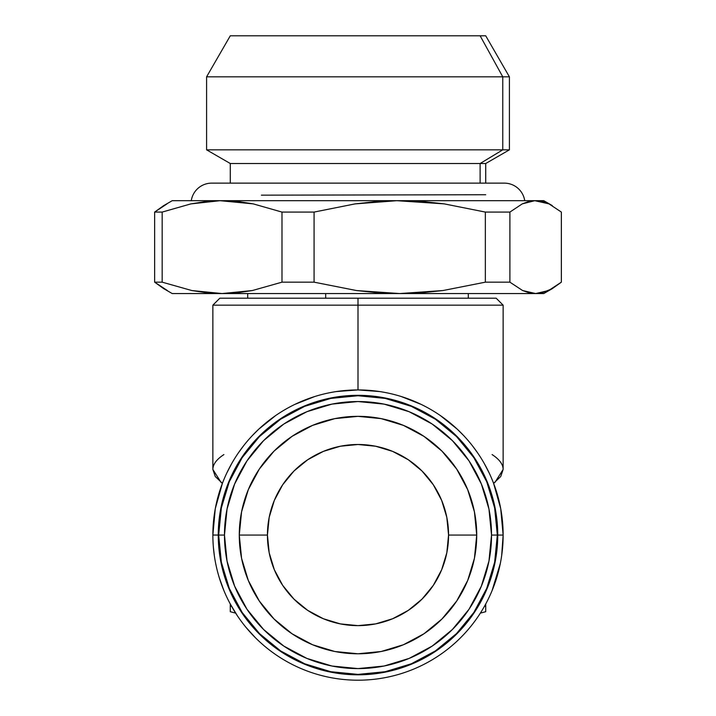 <?xml version="1.0" encoding="UTF-8"?>
<svg xmlns="http://www.w3.org/2000/svg" width="716" height="716" viewBox="0 0 716 716"><rect width="100%" height="100%" fill="white"/><g stroke="black" fill="none" stroke-linecap="round" stroke-linejoin="round"><path stroke-width="1.07" d="M223.911 454.57C216.599 459.341 212.912 464.299 212.867 469.454L220.984 482.28M230.928 35.8L480.123 35.8L502.766 76.827L502.766 149.841L480.123 163.516L480.123 183.135L480.123 163.516L230.284 163.516L480.123 163.516L502.766 149.841L206.593 149.841L502.766 149.841L502.766 76.827L206.593 76.827L502.766 76.827L480.123 35.8L230.284 35.8L206.593 76.827L206.593 149.841L230.284 163.516L230.284 183.135M261.394 195.164L485.717 194.743M211.703 183.135L504.297 183.135A20.666 20.666 0 0 1 524.73 200.677A20.666 20.666 0 0 0 503.599 183.144M212.401 183.144A20.666 20.666 0 0 0 191.27 200.677A20.666 20.666 0 0 1 211.551 183.135M212.867 535.013L218.666 535.067A139.334 139.334 0 0 1 358 395.733A139.334 139.334 0 0 1 497.334 535.067A139.334 139.334 0 0 0 358 395.733A139.334 139.334 0 0 0 218.666 535.067L224.475 535.067A133.525 133.525 0 0 1 358 401.542A133.525 133.525 0 0 1 491.525 535.067L497.745 535.067L491.525 535.067L488.956 509.013L481.358 483.971L469.025 460.88L452.414 440.653L432.187 424.042L409.096 411.7L384.053 404.11L358 401.542L331.947 404.11L306.904 411.7L283.813 424.042L263.586 440.653L246.975 460.88L234.642 483.971L227.044 509.013L224.475 535.067L227.044 561.111L234.642 586.162L246.975 609.244L263.586 629.48L283.813 646.083L306.904 658.425L331.947 666.023L358 668.592L384.053 666.023L409.096 658.425L432.187 646.083L452.414 629.48L469.025 609.244L481.358 586.162L488.956 561.111L491.525 535.067A133.525 133.525 0 0 1 358 668.592A133.525 133.525 0 0 1 224.475 535.067L218.255 535.067A139.745 139.745 0 0 0 358 674.812A139.745 139.745 0 0 0 497.745 535.067A139.745 139.745 0 0 1 358 674.812A139.745 139.745 0 0 1 218.255 535.067L212.867 535.067A145.133 145.133 0 0 0 358 680.2A145.133 145.133 0 0 0 503.133 535.067L497.745 535.067L503.133 535.067A145.133 145.133 0 0 1 358 680.2A145.133 145.133 0 0 1 212.867 535.067L212.867 535.129M239.278 535.067L267.435 535.067A90.565 90.565 0 0 1 358 444.502A90.565 90.565 0 0 1 448.565 535.067L476.722 535.067A118.722 118.722 0 0 0 358 416.345A118.722 118.722 0 0 0 239.278 535.067A118.722 118.722 0 0 0 358 653.78A118.722 118.722 0 0 0 476.722 535.067L448.565 535.067L446.82 517.399L441.674 500.403L433.305 484.75L422.037 471.03L408.317 459.762L392.654 451.393L375.667 446.238L358 444.502L340.333 446.238L323.346 451.393L307.683 459.762L293.963 471.03L282.695 484.75L274.326 500.403L269.18 517.399L267.435 535.067L269.18 552.734L274.326 569.721L282.695 585.384L293.963 599.104L307.683 610.363L323.346 618.731L340.333 623.887L358 625.632L375.667 623.887L392.654 618.731L408.317 610.363L422.037 599.104L433.305 585.384L441.674 569.721L446.82 552.734L448.565 535.067A90.565 90.565 0 0 1 358 625.632A90.565 90.565 0 0 1 267.435 535.067L239.278 535.067L241.56 511.904L248.318 489.637L259.29 469.105L274.049 451.116L292.047 436.357L312.57 425.385L334.837 418.627L358 416.345L381.163 418.627L403.43 425.385L423.953 436.357L441.951 451.116L456.71 469.105L467.682 489.637L474.44 511.904L476.722 535.067L474.44 558.229L467.682 580.497L456.71 601.019L441.951 619.009L423.953 633.776L403.43 644.749L381.163 651.506L358 653.78L334.837 651.506L312.57 644.749L292.047 633.776L274.049 619.009L259.29 601.019L248.318 580.497L241.56 558.229L239.278 535.067M325.699 293.56L325.699 298.205L325.699 293.56M358 305.168L503.133 305.168L358 305.168L358 389.934L358 305.168L212.867 305.168L358 305.168L358 298.205L358 305.168M496.17 298.205L219.83 298.205L496.17 298.205L503.133 305.168L503.133 469.454C503.088 464.299 499.401 459.341 492.089 454.57M497.575 495.275L493.601 483.318L500.735 476.507L503.133 469.454L500.726 476.507M440.322 415.54L457.345 429.26L463.87 435.784M501.674 555.598L503.133 535.067L500.735 508.754L493.601 483.318L500.735 476.507L503.133 469.454L495.016 482.28M492.089 590.602L500.35 563.376M245.964 627.332L255.37 637.688M230.185 603.812L237.327 615.697M219.311 577.83L223.911 590.602M213.359 547.033L214.326 555.598M214.12 515.994L213.287 523.951M215.256 476.471L212.867 469.454L215.265 476.507L222.399 483.318L215.265 508.754L212.867 535.067A145.133 145.133 0 0 1 358 389.934A145.133 145.133 0 0 1 503.133 535.067A145.133 145.133 0 0 0 358 389.934A145.133 145.133 0 0 0 212.867 535.067L215.265 508.834M231.662 463.637L226.793 473.025M243.798 445.504L238.455 452.772M275.678 415.54L258.655 429.26L252.13 435.784M314.772 396.521L294.804 404.415M357.731 389.934L336.377 391.554M379.623 391.554L358.269 389.934M421.196 404.415L401.237 396.521M477.545 452.772L472.22 445.513M489.207 473.016L484.347 463.655M502.713 523.951L500.735 508.754M219.83 298.205L212.867 305.168L212.867 469.454L215.265 476.507L222.399 483.318L215.265 508.754M480.347 613.138L485.717 611.697L485.717 606.076L484.392 606.398L485.717 606.076L485.717 604L485.717 611.661M230.284 611.661L230.284 604L230.284 606.076L231.608 606.398L230.284 606.076L230.284 611.697L235.654 613.138M218.255 535.067A139.745 139.745 0 0 1 358 395.322A139.745 139.745 0 0 1 497.745 535.067A139.745 139.745 0 0 0 358 395.322A139.745 139.745 0 0 0 218.255 535.067M552.287 205.599L543.793 200.695L536.49 200.695L542.728 201.59L548.957 203.854L561.362 212.079L561.362 282.167L548.563 290.571L535.631 293.56L543.775 293.56L552.287 288.646L542.11 292.799L535.631 293.56L529.124 292.79L522.617 290.535L509.899 282.167L485.35 282.167L442.944 290.544L421.438 292.79L399.707 293.56L535.631 293.56L522.617 290.535L509.899 282.167L509.899 212.079L522.277 203.863L534.771 200.695L548.957 203.854L561.362 212.079L561.362 282.167L552.287 288.646M172.225 293.56L222.076 293.56L206.897 292.79L191.861 290.553L162.174 282.167L154.638 282.167L163.713 288.646L172.225 293.56M543.659 293.56L399.707 293.56L356.514 290.553L314.073 282.167L314.073 212.079L355.046 203.899L396.843 200.695L444.144 203.863L485.35 212.079L485.35 282.167L442.944 290.544L399.707 293.56L222.076 293.56L399.707 293.56L378.003 292.79L356.514 290.553L314.073 282.167L281.988 282.167L252.327 290.544L237.273 292.79L222.076 293.56L191.861 290.553L162.174 282.167L162.174 212.079L190.841 203.899L220.072 200.695L253.16 203.863L281.988 212.079L281.988 282.167L252.327 290.544L222.076 293.56L172.341 293.56M167.043 203.854L154.638 212.079L154.638 282.167L167.356 290.535M172.27 200.695L220.072 200.695L172.207 200.695L163.713 205.599L154.638 212.079L162.174 212.079L190.841 203.899L205.474 201.599L220.072 200.695L396.843 200.695L224.081 200.695L238.661 201.599L253.16 203.863L281.988 212.079L314.073 212.079L355.046 203.899L375.972 201.599L396.843 200.695L534.771 200.695L402.571 200.695L423.407 201.599L444.144 203.863L485.35 212.079L509.899 212.079L522.277 203.863L528.533 201.59L534.771 200.695L543.73 200.695M530.082 200.677L178.033 200.677M543.775 200.695L222.076 200.677L543.659 200.677M172.341 200.677L222.076 200.677L172.225 200.695M409.785 200.677L375.166 200.677M154.638 282.167L162.174 282.167L162.174 212.079L154.638 212.079L154.638 282.167M281.988 282.167L314.073 282.167L314.073 212.079L281.988 212.079L281.988 282.167M485.35 282.167L509.899 282.167L509.899 212.079L485.35 212.079L485.35 282.167M218.666 535.067A139.334 139.334 0 0 0 358 674.391A139.334 139.334 0 0 0 497.334 535.067A139.334 139.334 0 0 1 358 674.391A139.334 139.334 0 0 1 218.666 535.067L221.351 507.886L229.272 481.743L242.151 457.658L259.478 436.545L280.591 419.218L304.685 406.339L330.819 398.409L358 395.733L385.181 398.409L411.315 406.339L435.409 419.218L456.522 436.545L473.849 457.658L486.728 481.743L494.649 507.886L497.334 535.067L494.649 562.248L486.728 588.382L473.849 612.475L456.522 633.588L435.409 650.916L411.315 663.786L385.181 671.715L358 674.391L330.819 671.715L304.685 663.786L280.591 650.916L259.478 633.588L242.151 612.475L229.272 588.382L221.351 562.248L218.666 535.067M485.717 183.135L485.717 163.516L480.123 163.516L485.717 163.516L509.407 149.841L502.766 149.841L509.407 149.841L509.407 76.827L502.766 76.827L509.407 76.827L485.717 35.8L480.123 35.8L485.072 35.8M221.244 482.477L222.39 483.354M468.3 293.56L468.3 298.205M493.61 483.354L494.756 482.477M247.7 293.56L247.7 298.205"/></g></svg>
